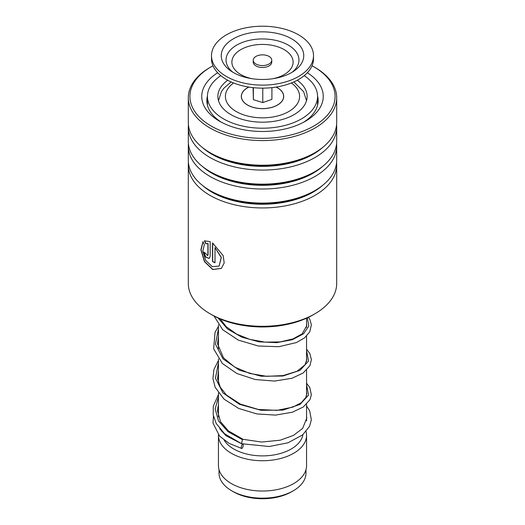 <?xml version="1.0" encoding="UTF-8"?>
<svg xmlns="http://www.w3.org/2000/svg" width="525" height="525" viewBox="0 0 525 525"><rect width="100%" height="100%" fill="white"/><g stroke="black" fill="none" stroke-linecap="round" stroke-linejoin="round"><path stroke-width="0.79" d="M305.977 469.704L305.977 473.064A43.477 25.102 180 0 1 293.245 490.816L291.519 491.807A41.042 23.697 180 0 1 233.481 491.807L231.761 490.816A43.477 25.102 180 0 1 231.755 490.816A43.477 25.102 180 0 1 219.023 473.064L219.023 469.704M293.245 490.816A43.477 25.102 180 0 1 231.761 490.816L233.481 491.807M306.554 404.263L306.554 420.151A44.054 25.436 180 0 1 306.541 420.853M302.899 434.654A40.576 23.428 180 0 1 276.255 454.499A40.576 23.428 180 0 1 233.809 449.026A40.576 23.428 180 0 1 224.208 440.212M306.068 431.537A44.054 25.436 180 0 1 306.554 435.297A44.054 25.436 180 0 1 279.359 458.798A44.054 25.436 180 0 1 231.348 453.285A44.054 25.436 180 0 1 218.446 435.297A44.054 25.436 180 0 1 218.452 434.89M306.554 435.297L306.554 465.59A44.054 25.436 180 0 1 279.359 489.09A44.054 25.436 180 0 1 231.348 483.577A44.054 25.436 180 0 1 218.446 465.59L218.446 435.297M254.592 63.007A9.273 5.355 0 0 0 265.02 65.362A9.273 5.355 0 0 0 271.773 60.211A9.273 5.355 0 0 0 270.408 57.409A9.273 5.355 0 0 0 259.98 55.053A9.273 5.355 0 0 0 253.227 60.211A9.273 5.355 0 0 0 254.592 63.007M253.227 60.211L253.227 62.101A9.273 5.355 0 0 0 254.592 64.903A9.273 5.355 0 0 0 265.02 67.259A9.273 5.355 0 0 0 271.773 62.101L271.773 60.211M211.49 55.663L211.49 58.695A51.01 29.453 0 0 0 219.004 74.084A51.01 29.453 0 0 0 276.347 87.038A51.01 29.453 0 0 0 313.51 58.695L313.51 55.663A51.01 29.453 0 0 0 305.996 40.274A51.01 29.453 0 0 0 248.653 27.32A51.01 29.453 0 0 0 211.49 55.663A51.01 29.453 0 0 0 219.004 71.052A51.01 29.453 0 0 0 276.347 84.013A51.01 29.453 0 0 0 313.51 55.663M297.668 43.221A41.252 23.815 0 0 0 240.949 35.359A41.252 23.815 0 0 0 227.332 68.112A41.252 23.815 0 0 0 230.816 70.914A41.252 23.815 0 0 0 294.184 70.914A41.252 23.815 0 0 0 297.668 43.221M253.089 87.642L253.372 99.645L262.782 102.592L271.911 99.363L271.911 87.642M262.782 102.592L262.782 88.147M253.372 99.645L253.372 87.668M276.071 87.084A21.098 12.18 180 0 1 280.481 102.788A21.098 12.18 180 0 1 273.525 106.798A21.098 12.18 180 0 1 244.519 102.788A21.098 12.18 180 0 1 248.929 87.084M227.738 80.246A44.632 25.771 0 0 0 219.562 89.375A44.632 25.771 0 0 0 217.868 96.416A44.632 25.771 0 0 0 256.344 121.938A44.632 25.771 0 0 0 305.438 103.451A44.632 25.771 0 0 0 307.132 96.416A44.632 25.771 0 0 0 297.262 80.246M220.795 75.653A55.066 31.795 0 0 0 209.527 87.728A55.066 31.795 0 0 0 207.434 96.416A55.066 31.795 0 0 0 254.907 127.903A55.066 31.795 0 0 0 315.473 105.098A55.066 31.795 0 0 0 317.566 96.416A55.066 31.795 0 0 0 304.205 75.653M188.304 165.106L188.304 283.461A74.196 42.84 0 0 0 210.033 313.753A74.196 42.84 0 0 0 314.967 313.753A74.196 42.84 0 0 0 316.247 312.992A74.196 42.84 0 0 0 336.696 283.461L336.696 165.106A74.196 42.84 180 0 1 316.247 194.637A74.196 42.84 180 0 1 234.957 204.881A74.196 42.84 180 0 1 188.304 165.106A74.196 42.84 180 0 1 188.423 162.678M212.986 65.776A72.575 41.902 0 0 0 211.181 66.787A72.575 41.902 0 0 0 209.928 67.528A72.575 41.902 0 0 0 212.468 126.768A72.575 41.902 0 0 0 315.072 125.298A72.575 41.902 0 0 0 313.819 66.787A72.575 41.902 0 0 0 312.014 65.776M313.819 66.787L314.967 67.449A74.196 42.84 180 0 1 336.696 97.742A74.196 42.84 180 0 1 316.247 127.273A74.196 42.84 180 0 1 234.957 137.517A74.196 42.84 180 0 1 188.304 97.742A74.196 42.84 180 0 1 208.753 68.204A74.196 42.84 180 0 1 210.033 67.449L211.181 66.787M307.328 72.745A60.749 35.077 180 0 1 306.508 120.593A60.749 35.077 180 0 1 305.458 121.216A60.749 35.077 180 0 1 219.542 121.216A60.749 35.077 180 0 1 217.672 72.745M207.441 95.931A55.65 32.13 0 0 0 206.85 100.577A55.65 32.13 0 0 0 221.425 122.253M336.577 162.678A74.196 42.84 180 0 1 336.696 165.106M336.577 143.745A74.196 42.84 180 0 1 336.696 146.173L336.696 160.25A74.196 42.84 180 0 1 316.247 189.781A74.196 42.84 180 0 1 314.967 190.536A74.196 42.84 180 0 1 210.033 190.536A74.196 42.84 180 0 1 188.304 160.25L188.304 146.173A74.196 42.84 180 0 1 188.423 143.745M336.696 146.173A74.196 42.84 180 0 1 316.247 175.704A74.196 42.84 180 0 1 234.957 185.948A74.196 42.84 180 0 1 188.304 146.173M336.577 124.812A74.196 42.84 180 0 1 336.696 127.24L336.696 141.317A74.196 42.84 180 0 1 316.247 170.848A74.196 42.84 180 0 1 314.967 171.603A74.196 42.84 180 0 1 210.033 171.603A74.196 42.84 180 0 1 188.304 141.317L188.304 127.24A74.196 42.84 180 0 1 188.423 124.812M336.696 127.24A74.196 42.84 180 0 1 316.247 156.772A74.196 42.84 180 0 1 234.957 167.016A74.196 42.84 180 0 1 188.304 127.24M336.696 97.742L336.696 122.384A74.196 42.84 180 0 1 316.247 151.915A74.196 42.84 180 0 1 314.967 152.677A74.196 42.84 180 0 1 210.033 152.677A74.196 42.84 180 0 1 188.304 122.384L188.304 97.742M207.9 254.874L207.9 243.646L205.839 243.764L204.369 240.824L210.164 241.625L210.164 256.233L209.167 258.477L205.583 257.047L203.693 251.987A74.196 42.84 180 0 0 205.741 253.457L207.559 255.623L208.071 254.782L208.071 243.554L206.017 243.672L204.553 240.739M202.958 241.651L204.376 244.617L202.762 251.167L205.728 260.433L212.303 266.7L219.082 266.077L221.215 257.512L215.001 247.544L215.001 262.776A74.196 42.84 180 0 1 212.533 261.542L212.533 242.924L223.197 255.636L224.195 262.959L221.373 268.419L212.717 269.555L204.448 261.627L200.885 249.802L202.958 241.651M314.967 313.753L312.998 314.888A71.413 41.232 180 0 1 212.002 314.888L210.033 313.753M303.575 122.253A55.65 32.13 0 0 0 318.15 100.577A55.65 32.13 0 0 0 317.559 95.931M219.142 266.024L221.347 257.414L215.001 247.544M215.001 262.605A73.966 42.702 180 0 1 212.691 261.443L212.691 243.036M221.425 268.373L212.861 269.45L204.684 261.64L201.095 249.933L202.991 241.723M209.245 258.431L205.78 256.981L203.89 252.138M207.644 255.57L208.071 254.782M306.554 405.943L309.665 410.819L311.358 419.79L309.573 426.28L302.584 434.917L288.015 442.792L269.213 446.512L241.533 443.71L242.432 439.655L243.042 439.313M242.714 443.999A2.317 0.801 105.1 0 0 242.268 444.347A2.317 0.801 105.1 0 0 241.343 446.749A2.317 0.801 105.1 0 0 241.651 448.475A2.317 0.801 105.1 0 0 242.268 448.133A2.317 0.801 105.1 0 0 243.16 445.896A2.317 0.801 105.1 0 0 242.996 444.071M276.17 87.071A21.184 12.232 180 0 1 277.482 87.767A21.184 12.232 180 0 1 277.482 105.066A21.184 12.232 180 0 1 247.518 105.066A21.184 12.232 180 0 1 248.83 87.071M233.618 82.97A37.098 21.42 0 0 0 236.27 111.556A37.098 21.42 0 0 0 287.293 112.343A37.098 21.42 0 0 0 291.382 82.97M292.208 72.188A36.461 21.046 0 0 0 293.587 48.989A36.461 21.046 0 0 0 243.449 42.039A36.461 21.046 0 0 0 231.413 70.987A36.461 21.046 0 0 0 232.792 72.188M273.151 78.671A30.614 17.673 0 0 0 288.606 52.867A30.614 17.673 0 0 0 246.501 47.033A30.614 17.673 0 0 0 236.394 71.341A30.614 17.673 0 0 0 251.849 78.671M322.514 185.437A71.551 41.311 180 0 1 314.331 191.422A71.551 41.311 180 0 1 202.486 185.437M322.514 166.504A71.551 41.311 180 0 1 314.331 172.489A71.551 41.311 180 0 1 202.486 166.504M322.514 147.571A71.551 41.311 180 0 1 314.331 153.556A71.551 41.311 180 0 1 202.486 147.571M314.967 190.536L313.097 191.618A71.551 41.311 180 0 1 211.903 191.618L210.033 190.536M314.967 171.603L313.097 172.686A71.551 41.311 180 0 1 211.903 172.686L210.033 171.603M314.967 152.677L313.097 153.753A71.551 41.311 180 0 1 211.903 153.753L210.033 152.677M242.432 439.655L228.053 431.701L218.558 421.037L215.184 408.982L218.446 396.913M306.554 384.845L308.556 395.095L300.024 404.421L282.909 410.117L261.076 410.301L239.485 404.335L223.033 392.989L215.447 378.236L218.446 362.834M306.554 350.766L308.556 361.016L300.024 370.342L282.909 376.038L261.076 376.222L239.485 370.256L223.033 358.91L215.447 344.157L218.446 328.762M307.335 317.828L308.812 326.025L303.548 333.795L292.307 339.721L276.708 342.648L258.996 341.847L241.743 337.142L227.437 328.912L218.137 318.045M306.508 100.721L303.673 91.757L293.856 81.926M306.554 318.183L306.554 327.41M306.554 336.105L306.554 361.489M306.554 370.184L306.554 395.561M221.924 431.176L221.924 431.812M218.446 324.817L218.446 348.79M218.446 358.89L218.446 382.869M218.446 392.969L218.446 416.948M231.144 81.926L223.735 88.344L221.34 91.744L218.492 100.721M317.566 96.416L317.566 105.203M207.434 96.416L207.434 105.203M306.554 416.148L306.764 418.136L302.63 428.426L293.488 435.396L280.238 440.199L261.568 442.043L242.996 439.3L228.323 430.835L220.539 421.746L217.501 410.983L218.446 404.637M306.554 391.939L306.771 393.665L305.891 397.412L301.343 402.662L292.943 407.105L276.938 410.373L258.333 409.461L240.424 404.125L226.36 394.971L220.251 387.148L217.606 378.768L218.446 370.558M306.554 357.86L306.771 359.645L305.025 364.829L296.92 371.313L283.093 375.572L266.779 376.34L249.802 373.459L234.649 367.067L223.519 357.866L217.54 343.882L218.446 336.479M306.554 323.781L306.771 325.71L302.111 333.887L292.983 338.933L280.088 341.919L265.033 342.142L249.644 339.334L236.604 334.09L226.262 326.721L220.238 318.97M218.446 415.662L218.243 416.246M219.713 428.669L225.927 435.684L240.562 443.231M218.446 406.763L217.75 407.617M213.445 416.154L213.006 423.111L219.621 436.196L229.123 443.382L241.651 448.475M241.493 443.691L224.602 433.762L216.182 423.445L213.216 414.98L213.281 406.252L218.446 394.538M306.554 383.243L309.776 387.496L311.358 394.859L309.875 399.82L303.24 407.019L292.386 412.204L275.54 415.104L256.725 413.897L238.698 408.437L224.083 399.177L215.184 387.345L212.927 378.525L213.892 369.587L218.446 360.458M306.554 349.164L309.796 353.463L311.404 359.625L309.855 365.781L303.122 373.026L292.11 378.217L274.627 381.071L255.189 379.529L236.834 373.492L222.39 363.503L213.636 348.817L215.053 332.305L218.446 326.379M308.47 317.29L309.862 319.502L311.377 324.765L309.789 331.826L304.585 337.857L296.415 342.569L278.821 346.717L258.28 346.001L238.416 340.154L222.712 329.739L213.983 315.991"/></g></svg>
